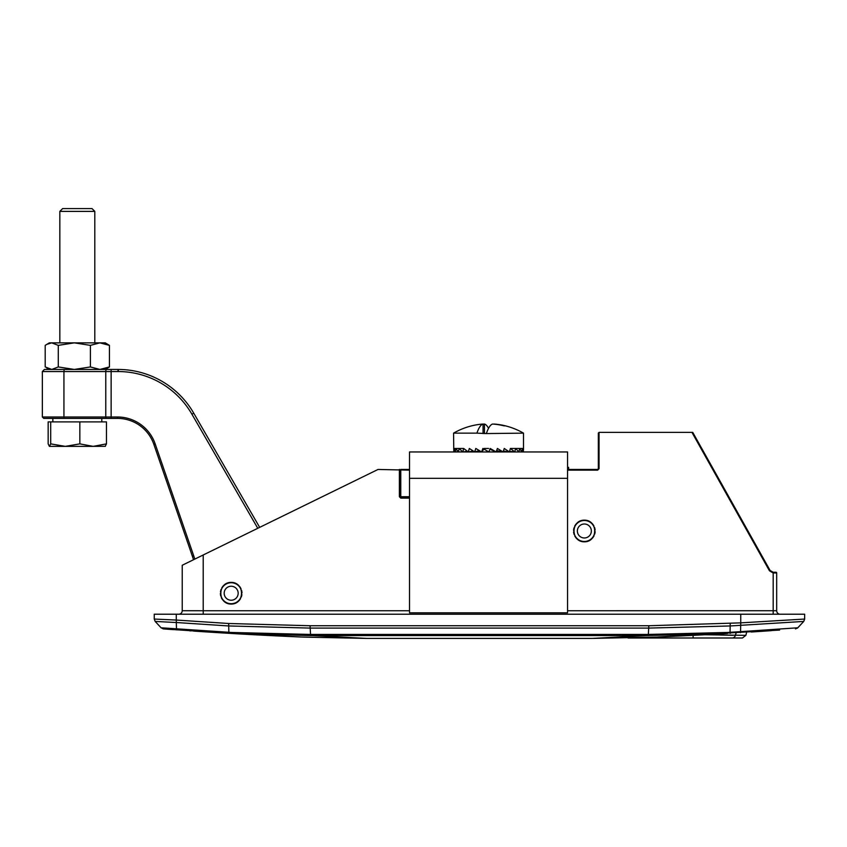 <?xml version="1.0" encoding="UTF-8"?>
<svg xmlns="http://www.w3.org/2000/svg" width="847" height="847" viewBox="0 0 847 847"><rect width="100%" height="100%" fill="white"/><g stroke="black" fill="none" stroke-linecap="round" stroke-linejoin="round"><path stroke-width="1.27" d="M567.564 467.353L568.612 467.353L567.564 467.353M400.769 497.422L400.769 470.149L399.371 469.45A0.699 0.699 0 0 1 400.07 470.149L399.371 469.45A0.699 0.699 0 0 1 400.07 470.149L399.371 469.45L400.07 470.149L400.07 496.723L400.769 497.422L399.371 496.723L400.769 498.121L400.769 497.422L409.514 497.422M584.356 520.153C570.592 520.037 570.592 541.942 584.356 541.826C598.109 541.942 598.109 520.037 584.356 520.153M231.178 582.397C217.414 582.281 217.414 604.186 231.178 604.07C244.931 604.186 244.931 582.281 231.178 582.397M409.514 470.149L378.037 469.45L182.221 565.256L182.221 610.719L182.221 565.256M773.184 614.213L773.184 572.254L770.082 570.465L692.751 432.383L599.041 432.383L598.342 433.082L598.342 468.751L597.643 469.45L567.564 469.45M780.172 614.213A3.494 3.494 0 0 1 776.678 610.719L776.678 572.953A0.699 0.699 0 0 0 775.979 572.254L773.184 572.254L775.979 572.254M400.769 469.45L409.514 469.45M761.294 630.592L762.035 631.29L751.204 632M753.682 631.841L759.801 631.438M762.035 631.29L771.395 630.644M779.611 630.073L656.933 637.039A4206.816 4206.816 0 0 0 727.605 633.461L727.573 632.762M730.463 633.291C772.21 630.666 772.21 630.666 730.463 633.291M178.728 614.213A3.494 3.494 0 0 0 182.221 610.719L203.206 610.74L203.206 614.213M176.303 622.524L155.181 621.433L154.249 619.062L155.181 621.433L161.068 627.786L231.485 632.455L310.478 634.445L648.41 634.445L727.414 632.455L727.255 633.482L646.452 635.568L592.127 638.416L656.933 637.039A4206.816 4206.816 0 0 0 727.605 633.461M727.414 632.455L740.564 631.661L740.744 622.863L804.65 619.051L803.718 621.433L730.305 625.954L648.77 628.093L310.129 628.093L228.584 625.954L176.303 622.513L176.324 620.057M176.282 620.057L228.648 623.498L310.066 625.742L648.834 625.742L740.744 622.863L740.744 614.213L154.249 614.213L154.249 619.051L176.282 620.057L176.282 614.213M190.268 629.819L176.483 628.845L176.303 622.513M155.181 621.444L161.078 627.786L163.376 628.898L173.328 629.639M646.579 634.435L646.452 635.568L310.627 635.578L231.644 633.482L301.966 637.039L366.772 638.416L303.205 637.092M804.65 619.178L803.718 621.433L797.821 627.786L795.534 628.898L797.821 627.786L740.564 631.661L740.416 632.688M804.65 614.213L804.65 619.051L804.65 614.213L740.744 614.213M193.709 631.079A4206.816 4206.816 0 0 0 228.881 633.323A4206.816 4206.816 0 0 1 193.709 631.079L193.487 631.057M231.485 632.455L231.644 633.482A4206.816 4206.816 0 0 0 301.966 637.039A4206.816 4206.816 0 0 1 231.644 633.482L163.365 628.898L161.068 627.786M189.516 630.782L190.956 630.888M730.241 623.498L730.008 633.323M775.714 629.374L761.294 630.348M228.648 623.498L228.891 633.323M176.483 628.845L176.652 629.882M231.644 633.482L301.966 637.039L366.772 638.416L312.448 635.568L312.321 634.435M691.957 432.383L769.468 570.804L773.131 572.953L776.678 572.953L776.678 610.719L567.564 610.74M598.342 433.082L599.041 432.383L599.041 468.74L598.342 468.751M106.955 369.44L118.019 369.44A87.421 87.421 0 0 1 122.413 369.546A87.421 87.421 0 0 0 118.019 369.44A87.421 87.421 0 0 1 193.719 413.145L259.669 527.363L193.719 413.145A87.421 87.421 0 0 0 118.019 369.44L118.411 370.838M64.743 369.44L44.446 369.44L42.35 371.537L63.938 371.537A2.096 0.805 -90 0 1 64.743 369.44L106.584 369.44A2.096 0.805 -90 0 0 105.78 371.537L105.78 416.999L117.479 416.999A39.862 39.862 0 0 1 155.17 443.881L193.719 555.833A71.339 71.339 0 0 1 194.768 559.126M52.842 421.891L52.842 418.397L43.748 418.397L117.479 418.397A38.464 38.464 0 0 1 153.847 444.336L192.396 556.288L193.719 555.833M111.137 418.397L106.32 418.397A1.398 0.54 -90 0 1 105.78 416.999L63.938 416.999L63.938 371.537L111.137 371.537L111.137 418.397L117.479 418.397L117.479 416.999M259.669 527.363L193.719 413.145L259.669 527.363M193.487 559.751A69.941 69.941 0 0 0 192.396 556.288A69.941 69.941 0 0 1 193.487 559.751M234.174 586.918A6.998 6.998 0 0 1 235.159 598.988A6.998 6.998 0 0 1 224.201 593.8A6.998 6.998 0 0 1 234.174 586.918M235.667 583.752A10.492 10.492 0 0 1 237.139 601.868A10.492 10.492 0 0 1 220.718 594.086A10.492 10.492 0 0 1 235.667 583.752M236.652 583.879L238.547 585.288M232.65 582.492L234.947 583.075M228.436 582.747L230.765 582.397M224.624 584.599L226.657 583.382M221.819 587.754L223.227 585.859M220.442 591.757L221.014 589.459M220.686 595.981L220.347 593.641M222.539 599.782L221.321 597.76M225.704 602.588L223.809 601.179M229.696 603.975L227.409 603.392M233.92 603.72L231.58 604.07M237.721 601.868L235.699 603.085M240.537 598.713L239.129 600.608M241.914 594.71L241.342 597.008M241.66 590.486L242.009 592.826M239.817 586.685L241.024 588.707M590.857 533.568A6.998 6.998 0 0 1 578.872 535.325A6.998 6.998 0 0 1 583.339 524.071A6.998 6.998 0 0 1 590.857 533.568M594.096 534.859A10.492 10.492 0 0 1 576.119 537.496A10.492 10.492 0 0 1 582.831 520.609A10.492 10.492 0 0 1 594.096 534.859M594.043 535.855L592.752 537.834M595.166 531.778L594.732 534.097M594.647 527.575L595.134 529.894M592.551 523.901L593.895 525.849M589.216 521.307L591.195 522.588M585.139 520.174L587.458 520.609M580.947 520.704L583.255 520.206M577.262 522.79L579.21 521.445M574.668 526.125L575.949 524.145M573.546 530.201L573.97 527.882M574.065 534.404L573.567 532.096M576.151 538.078L574.806 536.13M579.486 540.682L577.506 539.391M583.562 541.805L581.243 541.371M587.765 541.275L585.457 541.773M591.439 539.19L589.491 540.534M409.514 478.311L409.514 451.959L567.564 451.959L567.564 612.815L409.514 612.815L409.514 478.311L567.564 478.311M485.807 433.569L523.51 433.145A69.941 69.941 0 0 0 505.32 425.819L505.32 425.819A69.846 68.469 -90 0 0 494.034 424.04L494.034 424.156M453.569 433.145A69.941 69.941 0 0 1 471.758 425.819L471.758 425.819A69.846 68.469 90 0 1 483.055 424.04A69.761 13.774 90 0 0 476.903 433.145L453.569 433.145L453.801 451.959L453.971 448.465L455.4 451.959L455.824 448.465L458.439 451.959L459.106 448.465L462.801 451.959L463.68 448.465L468.285 451.959L469.333 448.465L474.648 451.959L475.823 448.465L481.625 451.959L482.875 448.465L488.899 451.959L490.18 448.465L496.162 451.959L497.401 448.465L503.097 451.959L504.24 448.465L509.386 451.959L510.392 448.465L514.764 451.959L515.59 448.465L518.999 451.959L519.603 448.465L521.911 451.959L522.271 448.465L523.351 451.959L523.446 448.465L523.372 451.43M488.539 428.317A69.761 13.774 90 0 0 484.431 424.04A69.846 68.469 -90 0 0 483.055 424.156M505.32 425.819L503.944 425.819A69.846 68.469 90 0 0 492.647 424.04A69.761 13.774 -90 0 0 486.506 433.145M462.737 451.906L458.439 451.959M514.341 451.906L511.143 451.504M508.909 451.885L506.421 451.504M486.506 433.569L476.903 433.145M468.179 451.885L467.544 451.43M484.198 448.465L488.56 448.465M484.431 433.569L484.431 424.04M483.055 424.04L483.055 433.569M467.385 451.313L465.935 451.504M519.613 448.465L523.446 448.465M510.392 448.465L519.603 448.465M509.576 451.303L514.764 451.959M503.393 451.038L509.386 451.959M496.638 450.615L503.097 451.959M489.894 449.238L496.162 451.959M483.965 449.101L481.625 451.959M479.286 450.572L474.648 451.959M473.177 451.017L468.285 451.959M467.353 451.292L462.801 451.959M463.68 448.465L453.632 448.465M458.174 451.652L455.4 451.959M455.315 451.8L453.801 451.959M105.208 446.369L106.468 443.87L93.159 446.369L105.377 446.316M48.163 443.87L48.163 421.891L50.693 421.891L50.693 443.87L49.433 446.369L48.163 443.87M49.348 446.369L93.159 446.369L79.84 443.87L65.272 446.369L50.693 443.87M79.84 443.87L79.84 421.891L50.693 421.891M106.468 443.87L106.468 421.891L79.84 421.891M91.18 418.397L64.467 418.397A1.398 0.54 -90 0 1 63.938 416.999L42.35 416.999L42.35 371.537M85.632 208.584L62.636 208.584L59.83 211.379L94.8 211.379L92.005 208.584L85.632 208.584M46.723 344.38L51.741 342.866L49.348 342.866L45.198 345.364L45.198 366.942L51.741 369.44L99.914 369.44L109.432 366.942L105.293 369.44L99.914 369.44L90.396 366.942L74.335 369.44L58.284 366.942L58.284 345.364L74.335 342.866L99.914 342.866L90.396 345.364L74.335 342.866L51.741 342.866L58.284 345.364M90.396 366.942L90.396 345.364M46.723 367.926L49.348 369.44L51.741 369.44L58.284 366.942M105.293 342.866L99.914 342.866L109.432 345.364L105.293 342.866M109.432 366.942L109.432 345.364M628.051 637.992L742.47 637.992L745.868 635.345L705.043 634.742M736.128 632.953L735.344 635.345A3.494 3.123 -90 0 1 732.316 637.992L693.1 637.992L693.1 635.356M733.1 635.292L720.024 635.038M399.371 469.45L399.371 496.723M203.206 554.997L203.206 610.74L409.514 610.74M597.643 469.45L597.643 470.138L599.041 468.74M597.643 470.138L567.564 470.138M400.769 498.121L409.514 498.121M400.07 496.723L409.514 496.723M769.468 570.804L770.082 570.465M773.131 572.953L773.131 572.254M592.127 638.416L366.772 638.416L592.127 638.416L656.933 637.039M648.834 625.742L648.273 635.578M310.616 635.578L310.066 625.742M797.44 628.146L803.718 621.433L804.65 619.115M257.774 528.295L191.909 414.194A85.325 85.325 0 0 0 118.019 371.537L111.137 371.537L111.137 369.44M191.909 414.194L193.719 413.145M155.17 443.881L153.847 444.336A38.464 38.464 0 0 0 117.479 418.397M118.019 371.537L118.019 369.44M568.612 469.45L568.612 467.353M803.718 621.433L797.821 627.786M42.35 416.999L43.748 418.397M523.51 433.145L523.51 449.63M101.799 421.891L101.799 418.397M94.8 342.866L94.8 211.379M59.83 342.866L59.83 211.379M745.868 635.345L746.62 632.296"/></g></svg>
